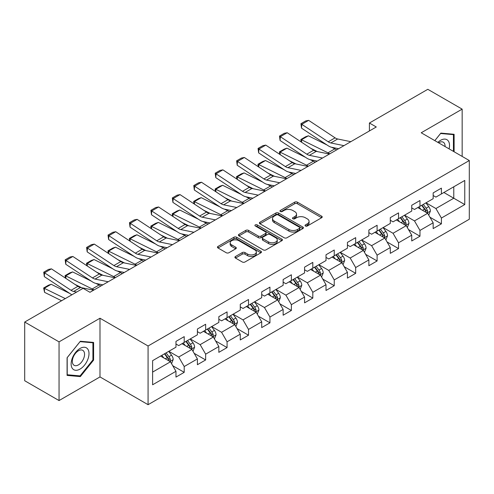 <?xml version="1.0" encoding="UTF-8"?>
<svg xmlns="http://www.w3.org/2000/svg" width="494" height="494" viewBox="0 0 494 494"><rect width="100%" height="100%" fill="white"/><g stroke="black" fill="none" stroke-linecap="round" stroke-linejoin="round"><path stroke-width="0.74" d="M305.428 226.005A1.334 0.772 0 0 0 307.317 226.005L321.65 217.731A1.908 1.099 0 0 0 322.205 216.952A1.908 1.099 0 0 0 321.65 216.174L297.369 202.157A1.908 1.099 0 0 0 294.677 202.157L280.345 210.432A1.334 0.772 0 0 0 279.956 210.975A1.334 0.772 0 0 0 280.345 211.518A1.334 0.772 0 0 0 282.235 211.518L284.087 210.45A6.101 3.526 0 0 1 292.72 210.45L294.745 211.617A6.101 3.526 0 0 1 296.53 214.112A6.101 3.526 0 0 1 294.745 216.6L292.886 217.669A1.334 0.772 0 0 0 292.497 218.218A1.334 0.772 0 0 0 292.886 218.762A1.334 0.772 0 0 0 294.776 218.762L296.628 217.693A6.101 3.526 0 0 1 305.261 217.693L307.287 218.861A6.101 3.526 0 0 1 309.071 221.349A6.101 3.526 0 0 1 307.287 223.844L305.428 224.912A1.334 0.772 0 0 0 305.039 225.455A1.334 0.772 0 0 0 305.428 226.005L305.428 224.912M235.471 256.503A1.908 1.099 0 0 0 234.916 257.281A1.908 1.099 0 0 0 235.471 258.059L242.282 261.993A1.908 1.099 0 0 0 244.981 261.993L260.894 252.805A1.908 1.099 0 0 0 261.45 252.026A1.908 1.099 0 0 0 260.894 251.248L236.62 237.231A1.908 1.099 0 0 0 233.921 237.231L218.008 246.42A1.908 1.099 0 0 0 217.446 247.198A1.908 1.099 0 0 0 218.008 247.976L226.233 252.73A1.908 1.099 0 0 0 228.932 252.73L235.743 248.797A1.908 1.099 0 0 0 236.299 248.019A1.908 1.099 0 0 0 235.743 247.241L231.661 244.882A5.101 2.945 0 0 1 230.167 242.801A5.101 2.945 0 0 1 233.316 240.078A5.101 2.945 0 0 1 238.88 240.72L254.861 249.945A5.101 2.945 0 0 1 256.355 252.026A5.101 2.945 0 0 1 253.206 254.75A5.101 2.945 0 0 1 247.642 254.107L244.981 252.57A1.908 1.099 0 0 0 242.282 252.57L235.471 256.503L235.471 258.059M99.992 318.229L59.045 341.867L24.7 322.039L24.7 380.738L59.045 400.566L99.992 376.928L148.077 404.691L148.077 345.991L99.992 318.229L99.992 376.928M462.156 156.413L462.156 109.137L421.215 132.775L469.3 160.538L148.077 345.991M462.156 109.137L427.81 89.309L369.413 123.018L369.413 130.953M24.7 322.039L83.091 288.329L89.964 292.294L376.286 126.983L369.413 123.018M284.223 237.781A1.908 1.099 0 0 0 286.921 237.781L302.834 228.592A1.908 1.099 0 0 0 303.39 227.814A1.908 1.099 0 0 0 302.834 227.036L278.56 213.019A1.908 1.099 0 0 0 275.862 213.019L259.949 222.207A1.908 1.099 0 0 0 259.393 222.985A1.908 1.099 0 0 0 259.949 223.763L284.223 237.781M255.83 226.289A1.334 0.772 0 0 1 257.183 226.48L257.183 224.894L281.864 239.139A1.908 1.099 0 0 1 282.42 239.917A1.908 1.099 0 0 1 281.864 240.695L265.951 249.884A1.908 1.099 0 0 1 263.253 249.884L238.979 235.873L238.979 234.317A1.908 1.099 0 0 0 238.417 235.095A1.908 1.099 0 0 0 238.979 235.873M238.979 234.317L245.79 230.383A1.908 1.099 0 0 1 248.488 230.383L258.331 236.064A1.908 1.099 0 0 0 261.03 236.064L265.544 233.458A1.908 1.099 0 0 0 266.105 232.68A1.908 1.099 0 0 0 265.544 231.902L255.299 225.98A1.334 0.772 0 0 1 254.904 225.437A1.334 0.772 0 0 1 255.731 224.727A1.334 0.772 0 0 1 257.183 224.894M148.077 404.691L469.3 219.237L469.3 160.538M172.739 365.708L184.213 372.328L184.213 366.542L197.402 358.922L197.402 364.714L205.646 359.953L205.646 354.167L218.836 346.547L218.836 352.339L227.079 347.578L227.079 341.792L240.269 334.172L240.269 339.965L248.513 335.21L248.513 329.418L261.703 321.804L261.703 327.59L269.946 322.835L269.946 317.043L283.136 309.429L283.136 315.215L291.38 310.46L291.38 304.668L304.57 297.055L304.57 302.841L312.813 298.086L312.813 292.294L326.003 284.68L326.003 290.472L334.247 285.711L334.247 279.919L347.436 272.305L347.436 278.097L355.68 273.336L355.68 267.544L368.864 259.93L368.864 265.723L377.107 260.962L377.107 255.17L390.297 247.556L390.297 253.348L398.541 248.587L398.541 242.795L411.73 235.181L411.73 240.973L419.974 236.212L419.974 230.42L433.164 222.806L433.164 228.599L441.408 223.838L441.408 218.045L464.768 204.565L464.768 180.446L453.776 186.794L453.776 198.218L464.768 204.565M184.213 372.328L175.969 377.089L175.969 371.297L152.609 384.783L152.609 360.669L175.969 347.183L175.969 341.391L184.213 336.636L184.213 342.422L197.402 334.809L197.402 329.016L205.646 324.262L205.646 330.048L218.836 322.434L218.836 316.648L227.079 311.887L227.079 317.679L240.269 310.059L240.269 304.273L248.513 299.512L248.513 305.304L261.703 297.684L261.703 291.898L269.946 287.138L269.946 292.93L283.136 285.31L283.136 279.524L291.38 274.763L291.38 280.555L304.57 272.941L304.57 267.149L312.813 262.388L312.813 268.18L326.003 260.566L326.003 254.774L334.247 250.013L334.247 255.806L347.436 248.192L347.436 242.4L355.68 237.639L355.68 243.431L368.864 235.817L368.864 230.025L377.107 225.264L377.107 231.056L390.297 223.442L390.297 217.65L398.541 212.889L398.541 218.681L411.73 211.068L411.73 205.276L419.974 200.515L419.974 206.307L433.164 198.693L433.164 192.901L441.408 188.14L441.408 193.932L464.768 180.446M182.014 343.694L191.907 349.406L178.717 357.02L168.825 351.308M175.969 344.009L178.717 345.596L184.213 342.422M178.717 357.02L184.213 366.542M191.907 349.406L197.402 358.922M203.448 331.32L213.34 337.031L200.15 344.645L190.258 338.933M197.402 331.635L200.15 333.222L205.646 330.048M200.15 344.645L205.646 354.167M213.34 337.031L218.836 346.547M224.881 318.945L234.774 324.657L221.584 332.271L211.691 326.559M218.836 319.26L221.584 320.847L227.079 317.679M221.584 332.271L227.079 341.792M234.774 324.657L240.269 334.172M246.315 306.57L256.207 312.282L243.017 319.896L233.125 314.184M240.269 306.891L243.017 308.472L248.513 305.304M243.017 319.896L248.513 329.418M256.207 312.282L261.703 321.804M267.748 294.196L277.64 299.907L264.451 307.521L254.558 301.809M261.703 294.517L264.451 296.104L269.946 292.93M264.451 307.521L269.946 317.043M277.64 299.907L283.136 309.429M289.181 281.821L299.074 287.533L285.884 295.146L275.992 289.435M283.136 282.142L285.884 283.729L291.38 280.555M285.884 295.146L291.38 304.668M299.074 287.533L304.57 297.055M310.615 269.446L320.507 275.158L307.317 282.772L297.425 277.066M304.57 269.767L307.317 271.354L312.813 268.18M307.317 282.772L312.813 292.294M320.507 275.158L326.003 284.68M332.048 257.071L341.941 262.783L328.751 270.403L318.858 264.691M326.003 257.393L328.751 258.98L334.247 255.806M328.751 270.403L334.247 279.919M341.941 262.783L347.436 272.305M353.476 244.697L363.368 250.409L350.184 258.029L340.292 252.317M347.436 245.018L350.184 246.605L355.68 243.431M350.184 258.029L355.68 267.544M363.368 250.409L368.864 259.93M374.909 232.328L384.801 238.034L371.611 245.654L361.719 239.942M368.864 232.643L371.611 234.23L377.107 231.056M371.611 245.654L377.107 255.17M384.801 238.034L390.297 247.556M396.342 219.954L406.235 225.665L393.045 233.279L383.153 227.567M390.297 220.268L393.045 221.855L398.541 218.681M393.045 233.279L398.541 242.795M406.235 225.665L411.73 235.181M417.776 207.579L427.668 213.291L414.478 220.904L404.586 215.193M411.73 207.894L414.478 209.481L419.974 206.307M414.478 220.904L419.974 230.42M427.668 213.291L433.164 222.806M443.884 192.506L453.776 198.218L435.912 208.53L426.019 202.818M433.164 195.519L435.912 197.106L441.408 193.932M435.912 208.53L441.408 218.045M59.045 341.867L59.045 400.566M152.609 372.093L170.473 361.781L160.581 356.069M170.473 361.781L175.969 371.297M429.934 217.212L441.408 223.838M408.507 229.587L419.974 236.212M387.074 241.961L398.541 248.587M365.64 254.336L377.107 260.962M344.207 266.711L355.68 273.336M322.773 279.085L334.247 285.711M301.34 291.46L312.813 298.086M279.907 303.835L291.38 310.46M258.473 316.209L269.946 322.835M237.04 328.584L248.513 335.21M215.606 340.959L227.079 347.578M194.173 353.334L205.646 359.953M454.116 151.775L454.116 134.288L440.858 133.102L434.813 140.629M67.085 375.415L80.343 376.601L93.601 360.107L93.601 342.428L80.343 341.249L67.085 357.742L67.085 375.415M92.915 359.712L93.601 360.107M78.941 375.792L80.343 376.601M305.965 226.19L307.287 225.431A6.101 3.526 0 0 0 309.071 222.936L309.071 221.349M296.53 214.112L296.53 215.693A6.101 3.526 0 0 1 294.745 218.187L293.424 218.947M321.619 217.743L297.369 203.744A1.908 1.099 0 0 0 294.677 203.744L280.882 211.71M302.834 227.036L302.834 228.592L278.56 214.606A1.908 1.099 0 0 0 275.862 214.606L259.974 223.776M299.463 228.358A1.334 0.772 0 0 0 299.852 227.814A1.334 0.772 0 0 0 299.463 227.265L278.153 214.964A1.334 0.772 0 0 0 276.269 214.964L274.312 216.094A6.101 3.526 0 0 0 272.521 218.589A6.101 3.526 0 0 0 274.312 221.077L288.879 229.488A6.101 3.526 0 0 0 297.505 229.488L299.463 228.358L299.463 229.945A1.334 0.772 0 0 0 299.852 229.401L299.852 227.814M272.521 218.589L272.521 220.17A6.101 3.526 0 0 0 274.312 222.664L274.312 221.077M299.463 229.945L297.505 231.075A6.101 3.526 0 0 1 288.879 231.075L274.312 222.664M239.003 235.885L245.79 231.97L245.79 230.383M266.105 232.68L266.105 234.267A1.908 1.099 0 0 1 265.544 235.045L261.03 237.651A1.908 1.099 0 0 1 258.331 237.651L248.488 231.97A1.908 1.099 0 0 0 245.79 231.97M257.183 226.48L281.839 240.714M268.545 241.961A5.101 2.945 0 0 0 274.108 242.603A5.101 2.945 0 0 0 277.258 239.88A5.101 2.945 0 0 0 275.763 237.799L270.132 234.545A1.908 1.099 0 0 0 267.433 234.545L262.913 237.157A1.908 1.099 0 0 0 262.357 237.935A1.908 1.099 0 0 0 262.913 238.713L268.545 241.961L268.545 243.548A5.101 2.945 0 0 0 274.108 244.19A5.101 2.945 0 0 0 277.258 241.467L277.258 239.88M262.357 237.935L262.357 239.522A1.908 1.099 0 0 0 262.913 240.3L262.913 238.713M268.545 243.548L262.913 240.3M256.355 252.026L256.355 253.613A5.101 2.945 0 0 1 253.206 256.337A5.101 2.945 0 0 1 247.642 255.694L244.981 254.157A1.908 1.099 0 0 0 242.282 254.157L235.496 258.078M230.167 242.801L230.167 244.388A5.101 2.945 0 0 0 231.661 246.469L231.661 244.882M235.718 248.809L231.661 246.469M260.869 252.823L236.62 238.818A1.908 1.099 0 0 0 233.921 238.818L218.033 247.994M428.755 215.168L430.391 211.049A5.15 2.97 -120 0 0 428.749 206.665L425.908 202.88M301.186 141.976L300.834 139.512L305.644 136.739L308.38 135.794L327.034 145.001M331.665 147.292L334.846 148.861A14.573 8.417 60 0 1 336.599 149.898M420.968 209.419L419.042 206.85M308.38 135.794L301.513 139.759L327.979 152.825A14.573 8.417 60 0 1 329.726 153.862M300.834 139.512L301.513 139.759L301.667 142.291M317.451 151.609L310.745 148.293M426.872 212.828L427.613 211.271A5.15 2.97 -120 0 0 426.137 208.172L423.302 204.386M422.012 205.133L425.155 209.333A2.624 1.513 60 0 1 425.63 210.129L427.613 211.271M421.654 205.337L424.488 209.123A5.15 2.97 60 0 1 425.964 212.222M343.96 145.65L330.826 142.951A9.713 5.607 60 0 1 328.226 141.815L301.76 124.321L301.513 128.137L327.979 145.625A14.573 8.417 -120 0 0 331.882 147.335L338.637 148.725M350.833 141.679L337.698 138.987A9.713 5.607 60 0 1 335.093 137.845L308.633 120.357L301.76 124.321L300.932 123.698L305.743 120.919L308.633 120.357M301.513 128.137L300.932 123.698M452.578 134.152L453.43 134.64L453.43 151.374M434.837 140.642L440.586 133.497L453.43 134.64M449.089 148.867A12.628 7.293 120 0 0 446.897 139.685A12.628 7.293 120 0 0 437.851 142.383M445.063 146.545A8.645 4.989 120 0 0 443.285 142.198A8.645 4.989 120 0 0 438.623 142.828M80.071 369.08A12.628 7.293 120 0 0 89 353.611A12.628 7.293 120 0 0 80.071 348.455A12.628 7.293 120 0 0 71.136 363.924A12.628 7.293 120 0 0 80.071 369.08M78.441 364.887A8.645 4.989 120 0 0 84.091 357.267A8.645 4.989 120 0 0 82.764 350.339A8.645 4.989 120 0 0 78.441 350.765A8.645 4.989 120 0 0 72.797 358.385A8.645 4.989 120 0 0 74.119 365.313A8.645 4.989 120 0 0 78.441 364.887M67.221 357.619L80.071 341.638L92.915 342.787L92.915 359.91L80.071 375.891L67.221 374.748L67.196 357.6M92.063 342.293L92.915 342.787M407.322 227.543L408.958 223.424A5.15 2.97 -120 0 0 407.315 219.04L404.481 215.254M279.752 154.35L279.4 151.886L284.211 149.114L286.946 148.163L305.601 157.376M310.232 159.667L313.412 161.235A14.573 8.417 60 0 1 315.166 162.273M399.535 221.794L397.608 219.219M286.946 148.163L280.079 152.133L306.546 165.2A14.573 8.417 60 0 1 308.293 166.237M279.4 151.886L280.079 152.133L280.234 154.665M296.017 163.977L289.311 160.667M405.438 225.202L406.179 223.646A5.15 2.97 -120 0 0 404.703 220.546L401.869 216.761M400.578 217.508L403.721 221.707A2.624 1.513 60 0 1 404.203 222.504L406.179 223.646M400.22 217.712L403.055 221.497A5.15 2.97 60 0 1 404.53 224.597M385.888 239.917L387.524 235.799A5.15 2.97 -120 0 0 385.882 231.414L383.048 227.629M258.319 166.725L257.967 164.261L262.777 161.482L265.519 160.538L284.167 169.751M288.799 172.042L291.979 173.61A14.573 8.417 60 0 1 293.732 174.648M378.101 234.168L376.175 231.593M265.519 160.538L258.646 164.508L285.112 177.574A14.573 8.417 60 0 1 286.86 178.612M257.967 164.261L258.646 164.508L258.8 167.04M274.584 176.352L267.878 173.042M384.005 237.577L384.746 236.021A5.15 2.97 -120 0 0 383.27 232.921L380.436 229.136M379.145 229.883L382.288 234.082A2.624 1.513 60 0 1 382.77 234.878L384.746 236.021M378.787 230.087L381.621 233.872A5.15 2.97 60 0 1 383.097 236.972M322.526 158.024L309.392 155.326A9.713 5.607 60 0 1 306.793 154.19L280.326 136.696L280.079 140.512L306.546 158A14.573 8.417 -120 0 0 310.448 159.71L317.204 161.1M329.399 154.054L316.265 151.362A9.713 5.607 60 0 1 313.659 150.219L287.199 132.732L280.326 136.696L279.499 136.072L284.309 133.294L287.199 132.732M280.079 140.512L279.499 136.072M301.093 170.399L287.965 167.701A9.713 5.607 60 0 1 285.359 166.564L258.893 149.071L258.646 152.887L285.112 170.374A14.573 8.417 -120 0 0 289.015 172.085L295.77 173.468M307.966 166.429L294.832 163.736A9.713 5.607 60 0 1 292.226 162.594L265.766 145.106L258.893 149.071L258.066 148.441L262.876 145.668L265.766 145.106M258.646 152.887L258.066 148.441M364.455 252.292L366.091 248.173A5.15 2.97 -120 0 0 364.449 243.789L361.614 240.004M236.885 179.1L236.533 176.636L241.344 173.857L244.085 172.912L262.734 182.125M267.365 184.41L270.545 185.985A14.573 8.417 60 0 1 272.299 187.022M356.668 246.543L354.741 243.968M244.085 172.912L237.213 176.883L263.679 189.949A14.573 8.417 60 0 1 265.432 190.987M236.533 176.636L237.213 176.883L237.367 179.415M253.15 188.727L246.444 185.417M362.571 249.952L363.312 248.396A5.15 2.97 -120 0 0 361.836 245.296L359.002 241.51M357.712 242.258L360.855 246.457A2.624 1.513 60 0 1 361.336 247.253L363.312 248.396M357.353 242.461L360.188 246.247A5.15 2.97 60 0 1 361.664 249.347M343.021 264.667L344.658 260.548A5.15 2.97 -120 0 0 343.015 256.164L340.181 252.378M215.452 191.474L215.106 189.011L219.91 186.232L222.652 185.287L241.3 194.5M245.932 196.785L249.112 198.36A14.573 8.417 60 0 1 250.866 199.397M335.235 258.918L333.308 256.343M222.652 185.287L215.779 189.258L242.245 202.324A14.573 8.417 60 0 1 243.999 203.361M215.106 189.011L215.779 189.258L215.934 191.789M231.717 201.101L225.011 197.791M341.138 262.326L341.879 260.77A5.15 2.97 -120 0 0 340.403 257.67L337.569 253.885M336.278 254.632L339.421 258.831A2.624 1.513 60 0 1 339.903 259.628L341.879 260.77M335.92 254.836L338.754 258.621A5.15 2.97 60 0 1 340.23 261.721M321.588 277.041L323.224 272.923A5.15 2.97 -120 0 0 321.582 268.538L318.747 264.753M194.019 203.849L193.673 201.385L198.477 198.607L201.219 197.662L219.867 206.875M224.498 209.16L227.678 210.734A14.573 8.417 60 0 1 229.432 211.772M313.801 271.292L311.875 268.717M201.219 197.662L194.346 201.632L220.812 214.699A14.573 8.417 60 0 1 222.566 215.736M193.673 201.385L194.346 201.632L194.5 204.164M210.283 213.476L203.577 210.166M319.711 274.701L320.445 273.145A5.15 2.97 -120 0 0 318.97 270.045L316.135 266.26M314.845 267.007L317.994 271.206A2.624 1.513 60 0 1 318.469 272.003L320.445 273.145M314.487 267.211L317.321 270.996A5.15 2.97 60 0 1 318.797 274.096M279.66 182.768L266.532 180.075A9.713 5.607 60 0 1 263.926 178.933L237.46 161.445L237.213 165.262L263.679 182.749A14.573 8.417 -120 0 0 267.581 184.46L274.337 185.843M286.532 178.803L273.398 176.111A9.713 5.607 60 0 1 270.792 174.969L244.332 157.481L237.46 161.445L236.638 160.816L241.443 158.043L244.332 157.481M237.213 165.262L236.638 160.816M258.226 195.142L245.098 192.45A9.713 5.607 60 0 1 242.492 191.308L216.026 173.82L215.779 177.636L242.245 195.124A14.573 8.417 -120 0 0 246.148 196.834L252.903 198.218M265.099 191.178L251.965 188.486A9.713 5.607 60 0 1 249.365 187.343L222.899 169.856L216.026 173.82L215.205 173.19L220.009 170.418L222.899 169.856M215.779 177.636L215.205 173.19M236.793 207.517L223.665 204.825A9.713 5.607 60 0 1 221.059 203.682L194.593 186.195L194.346 190.005L220.812 207.499A14.573 8.417 -120 0 0 224.714 209.209L231.47 210.592M243.666 203.553L230.531 200.86A9.713 5.607 60 0 1 227.932 199.718L201.466 182.23L194.593 186.195L193.772 185.565L198.576 182.792L201.466 182.23M194.346 190.005L193.772 185.565M300.154 289.416L301.791 285.297A5.15 2.97 -120 0 0 300.148 280.913L297.314 277.128M172.585 216.224L172.239 213.76L177.043 210.981L179.785 210.036L198.434 219.25M203.065 221.534L206.251 223.109A14.573 8.417 60 0 1 207.999 224.146M292.368 283.667L290.441 281.092M179.785 210.036L172.912 214.001L199.378 227.073A14.573 8.417 60 0 1 201.132 228.111M172.239 213.76L172.912 214.001L173.067 216.539M188.856 225.851L182.144 222.541M298.277 287.076L299.012 285.513A5.15 2.97 -120 0 0 297.536 282.42L294.702 278.635M293.411 279.382L296.561 283.581A2.624 1.513 60 0 1 297.036 284.377L299.012 285.513M293.053 279.585L295.887 283.371A5.15 2.97 60 0 1 297.363 286.471M215.359 219.892L202.231 217.199A9.713 5.607 60 0 1 199.625 216.057L173.159 198.569L172.912 202.379L199.378 219.873A14.573 8.417 -120 0 0 203.281 221.584L210.036 222.967M222.232 215.927L209.098 213.235A9.713 5.607 60 0 1 206.498 212.093L180.032 194.605L173.159 198.569L172.338 197.94L177.142 195.167L180.032 194.605M172.912 202.379L172.338 197.94M278.721 301.791L280.357 297.672A5.15 2.97 -120 0 0 278.715 293.288L275.88 289.503M151.152 228.599L150.806 226.135L155.61 223.356L158.352 222.411L177 231.624M181.631 233.909L184.818 235.484A14.573 8.417 60 0 1 186.565 236.521M270.934 296.036L269.008 293.467M158.352 222.411L151.479 226.376L177.945 239.448A14.573 8.417 60 0 1 179.699 240.485M150.806 226.135L151.479 226.376L151.633 228.913M167.423 238.225L160.711 234.916M276.844 299.45L277.579 297.888A5.15 2.97 -120 0 0 276.103 294.795L273.268 291.009M271.978 291.75L275.127 295.955A2.624 1.513 60 0 1 275.603 296.752L277.579 297.888M271.62 291.96L274.454 295.745A5.15 2.97 60 0 1 275.93 298.845M193.926 232.266L180.798 229.574A9.713 5.607 60 0 1 178.192 228.432L151.726 210.944L151.479 214.754L177.945 232.248A14.573 8.417 -120 0 0 181.848 233.958L188.603 235.342M200.799 228.302L187.664 225.61A9.713 5.607 60 0 1 185.065 224.467L158.599 206.98L151.726 210.944L150.905 210.314L155.709 207.542L158.599 206.98M151.479 214.754L150.905 210.314M257.294 314.165L258.924 310.047A5.15 2.97 -120 0 0 257.281 305.663L254.447 301.877M129.724 240.973L129.372 238.509L134.177 235.731L136.918 234.786L155.573 243.999M160.204 246.284L163.384 247.852A14.573 8.417 60 0 1 165.132 248.89M249.501 308.41L247.574 305.842M136.918 234.786L130.046 238.75L156.512 251.823A14.573 8.417 60 0 1 158.265 252.86M129.372 238.509L130.046 238.75L130.2 241.288M145.989 250.6L139.277 247.29M255.41 311.825L256.145 310.263A5.15 2.97 -120 0 0 254.669 307.169L251.835 303.384M250.544 304.125L253.694 308.324A2.624 1.513 60 0 1 254.169 309.121L256.145 310.263M250.186 304.335L253.021 308.12A5.15 2.97 60 0 1 254.496 311.214M172.492 244.641L159.364 241.949A9.713 5.607 60 0 1 156.759 240.806L130.293 223.319L130.046 227.129L156.512 244.623A14.573 8.417 -120 0 0 160.414 246.333L167.17 247.716M179.365 240.677L166.231 237.984A9.713 5.607 60 0 1 163.631 236.842L137.165 219.355L130.293 223.319L129.471 222.689L134.282 219.91L137.165 219.355M130.046 227.129L129.471 222.689M235.86 326.534L237.491 322.421A5.15 2.97 -120 0 0 235.848 318.037L233.014 314.252M108.291 253.348L107.939 250.884L112.749 248.105L115.485 247.161L134.14 256.374M138.771 258.658L141.951 260.227A14.573 8.417 60 0 1 143.698 261.264M228.067 320.785L226.141 318.216M115.485 247.161L108.612 251.125L135.078 264.197A14.573 8.417 60 0 1 136.832 265.235M107.939 250.884L108.612 251.125L108.766 253.663M124.556 262.975L117.844 259.665M233.977 324.194L234.712 322.638A5.15 2.97 -120 0 0 233.236 319.544L230.402 315.759M229.111 316.5L232.26 320.699A2.624 1.513 60 0 1 232.736 321.495L234.712 322.638M228.753 316.71L231.587 320.495A5.15 2.97 60 0 1 233.063 323.589M151.065 257.016L137.931 254.324A9.713 5.607 60 0 1 135.325 253.181L108.859 235.694L108.612 239.504L135.078 256.997A14.573 8.417 -120 0 0 138.987 258.708L145.736 260.091M157.932 253.052L144.798 250.359A9.713 5.607 60 0 1 142.198 249.217L115.732 231.723L108.859 235.694L108.038 235.064L112.848 232.285L115.732 231.723M108.612 239.504L108.038 235.064M214.427 338.909L216.057 334.796A5.15 2.97 -120 0 0 214.415 330.412L211.58 326.627M86.858 265.723L86.506 263.259L91.316 260.48L94.051 259.535L112.706 268.748M117.337 271.033L120.517 272.602A14.573 8.417 60 0 1 122.265 273.639M206.634 333.16L204.707 330.591M94.051 259.535L87.179 263.5L113.645 276.572A14.573 8.417 60 0 1 115.398 277.609M86.506 263.259L87.179 263.5L87.333 266.038M103.123 275.349L96.41 272.033M212.544 336.568L213.278 335.012A5.15 2.97 -120 0 0 211.803 331.919L208.968 328.133M207.678 328.874L210.827 333.073A2.624 1.513 60 0 1 211.302 333.87L213.278 335.012M207.319 329.084L210.154 332.87A5.15 2.97 60 0 1 211.63 335.963M129.632 269.391L116.498 266.698A9.713 5.607 60 0 1 113.892 265.556L87.432 248.068L87.179 251.878L113.645 269.366A14.573 8.417 -120 0 0 117.553 271.083L124.303 272.466M136.498 265.426L123.364 262.734A9.713 5.607 60 0 1 120.764 261.592L94.298 244.098L87.432 248.068L86.604 247.438L91.415 244.66L94.298 244.098M87.179 251.878L86.604 247.438M192.993 351.283L194.624 347.171A5.15 2.97 -120 0 0 192.981 342.787L190.147 339.001M65.424 278.091L65.072 275.627L69.882 272.855L72.618 271.91L91.273 281.123M95.904 283.408L99.084 284.976A14.573 8.417 60 0 1 100.832 286.014M185.201 345.534L183.28 342.966M72.618 271.91L65.745 275.874L92.211 288.947A14.573 8.417 60 0 1 93.965 289.984M65.072 275.627L65.745 275.874L65.9 278.412M81.689 287.724L74.983 284.408M191.11 348.943L191.845 347.387A5.15 2.97 -120 0 0 190.369 344.293L187.535 340.508M186.244 341.249L189.393 345.448A2.624 1.513 60 0 1 189.869 346.245L191.845 347.387M185.886 341.459L188.72 345.244A5.15 2.97 60 0 1 190.196 348.338M108.198 281.765L95.064 279.073A9.713 5.607 60 0 1 92.458 277.931L65.998 260.443L65.745 264.253L92.211 281.741A14.573 8.417 -120 0 0 96.12 283.457L102.869 284.84M115.065 277.801L101.931 275.102A9.713 5.607 60 0 1 99.331 273.966L72.865 256.472L65.998 260.443L65.171 259.813L69.981 257.034L72.865 256.472M65.745 264.253L65.171 259.813M171.56 363.658L173.19 359.546A5.15 2.97 -120 0 0 171.548 355.155L168.713 351.37M51.185 284.285L44.318 288.249L44.565 292.349L43.639 288.002L48.449 285.229L51.185 284.285L69.839 293.492M163.773 357.909L161.847 355.34M43.639 288.002L65.288 298.604M61.577 300.747L44.565 292.349M169.677 361.318L170.411 359.762A5.15 2.97 -120 0 0 168.942 356.668L166.101 352.883M164.811 353.624L167.96 357.823A2.624 1.513 60 0 1 168.435 358.619L170.411 359.762M164.453 353.834L167.293 357.619A5.15 2.97 60 0 1 168.763 360.713M76.626 292.059L73.631 291.448A9.713 5.607 60 0 1 71.025 290.305L44.565 272.818L44.318 276.628L70.778 294.115A14.573 8.417 -120 0 0 71.902 294.788M93.632 290.176L80.503 287.477A9.713 5.607 60 0 1 77.898 286.341L51.432 268.847L44.565 272.818L43.738 272.188L48.548 269.409L51.432 268.847M44.318 276.628L43.738 272.188M307.287 225.431L307.287 223.844M292.886 218.762L292.886 217.669M294.745 218.187L294.745 216.6M280.345 211.518L280.345 210.432M294.677 203.744L294.677 202.157M297.369 203.744L297.369 202.157M321.65 217.731L321.65 216.174M259.949 223.763L259.949 222.207M275.862 214.606L275.862 213.019M278.56 214.606L278.56 213.019M288.879 231.075L288.879 229.488M297.505 231.075L297.505 229.488M248.488 231.97L248.488 230.383M258.331 237.651L258.331 236.064M261.03 237.651L261.03 236.064M265.544 235.045L265.544 233.458M281.864 240.695L281.864 239.139M242.282 254.157L242.282 252.57M244.981 254.157L244.981 252.57M247.642 255.694L247.642 254.107M235.743 248.797L235.743 247.241M218.008 247.976L218.008 246.42M233.921 238.818L233.921 237.231M236.62 238.818L236.62 237.231M260.894 252.805L260.894 251.248M427.162 212.994L430.354 211.148M426.137 208.172L428.749 206.665M422.475 210.29L424.488 209.123M334.846 148.861L327.979 152.825M330.826 142.951L337.698 138.987M328.226 141.815L335.093 137.845M405.728 225.369L408.921 223.523M404.703 220.546L407.315 219.04M401.042 222.664L403.055 221.497M313.412 161.235L306.546 165.2M384.295 237.744L387.487 235.897M383.27 232.921L385.882 231.414M379.608 235.039L381.621 233.872M291.979 173.61L285.112 177.574M309.392 155.326L316.265 151.362M306.793 154.19L313.659 150.219M287.965 167.701L294.832 163.736M285.359 166.564L292.226 162.594M362.862 250.118L366.054 248.272M361.836 245.296L364.449 243.789M358.175 247.414L360.188 246.247M270.545 185.985L263.679 189.949M341.428 262.493L344.627 260.647M340.403 257.67L343.015 256.164M336.741 259.782L338.754 258.621M249.112 198.36L242.245 202.324M319.995 274.868L323.193 273.021M318.97 270.045L321.582 268.538M315.308 272.157L317.321 270.996M227.678 210.734L220.812 214.699M266.532 180.075L273.398 176.111M263.926 178.933L270.792 174.969M245.098 192.45L251.965 188.486M242.492 191.308L249.365 187.343M223.665 204.825L230.531 200.86M221.059 203.682L227.932 199.718M298.561 287.242L301.76 285.396M297.536 282.42L300.148 280.913M293.874 284.532L295.887 283.371M206.251 223.109L199.378 227.073M202.231 217.199L209.098 213.235M199.625 216.057L206.498 212.093M277.128 299.617L280.326 297.771M276.103 294.795L278.715 293.288M272.441 296.906L274.454 295.745M184.818 235.484L177.945 239.448M180.798 229.574L187.664 225.61M178.192 228.432L185.065 224.467M255.694 311.992L258.893 310.146M254.669 307.169L257.281 305.663M251.008 309.281L253.021 308.12M163.384 247.852L156.512 251.823M159.364 241.949L166.231 237.984M156.759 240.806L163.631 236.842M234.261 324.36L237.46 322.52M233.236 319.544L235.848 318.037M229.574 321.656L231.587 320.495M141.951 260.227L135.078 264.197M137.931 254.324L144.798 250.359M135.325 253.181L142.198 249.217M212.834 336.735L216.026 334.895M211.803 331.919L214.415 330.412M208.141 334.03L210.154 332.87M120.517 272.602L113.645 276.572M116.498 266.698L123.364 262.734M113.892 265.556L120.764 261.592M191.4 349.11L194.593 347.27M190.369 344.293L192.981 342.787M186.707 346.405L188.72 345.244M99.084 284.976L92.211 288.947M95.064 279.073L101.931 275.102M92.458 277.931L99.331 273.966M169.967 361.485L173.159 359.644M168.942 356.668L171.548 355.155M165.274 358.78L167.293 357.619M73.631 291.448L80.503 287.477M71.025 290.305L77.898 286.341"/></g></svg>
